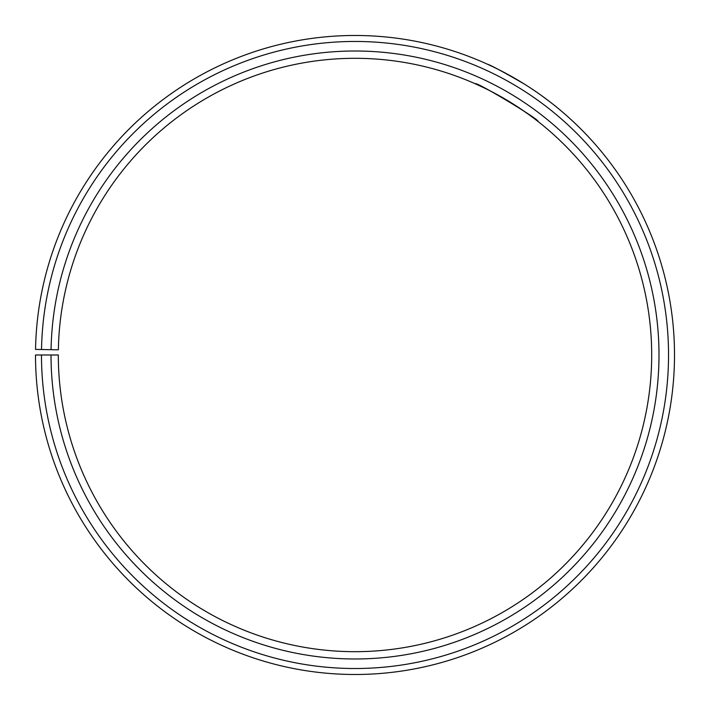 <?xml version="1.0" encoding="UTF-8"?>
<svg xmlns="http://www.w3.org/2000/svg" width="710" height="710" viewBox="0 0 710 710"><rect width="100%" height="100%" fill="white"/><g stroke="black" fill="none" stroke-linecap="round" stroke-linejoin="round"><path stroke-width="1.06" d="M41.482 354.991L35.5 354.991A319.509 319.509 0 0 0 513.144 632.61A319.509 319.509 0 0 0 517.972 80.168A319.509 319.509 0 0 0 35.544 349.409L41.526 349.515A313.527 313.527 0 0 1 514.919 85.306A313.527 313.527 0 0 1 510.188 627.418A313.527 313.527 0 0 1 41.482 354.991L58.318 354.991A296.682 296.682 0 0 0 501.855 612.783A296.682 296.682 0 0 0 506.328 99.799A296.682 296.682 0 0 0 58.371 349.808L51.067 349.684A303.986 303.986 0 0 1 510.055 93.516A303.986 303.986 0 0 1 505.467 619.129A303.986 303.986 0 0 1 51.022 354.991M41.526 349.515L51.067 349.684M537.39 120.984C534.364 118.304 526.154 112.553 512.771 103.731M508.822 101.29L489.998 90.791M485.081 88.342L475.345 83.807C474.662 80.541 541.109 120.451 537.949 121.419M524.53 84.162C502.786 71.603 490.344 64.912 487.184 64.104M501.828 71.213L520.554 81.712M531.515 88.67L536.609 92.114M541.144 95.309L549.788 101.716"/></g></svg>
